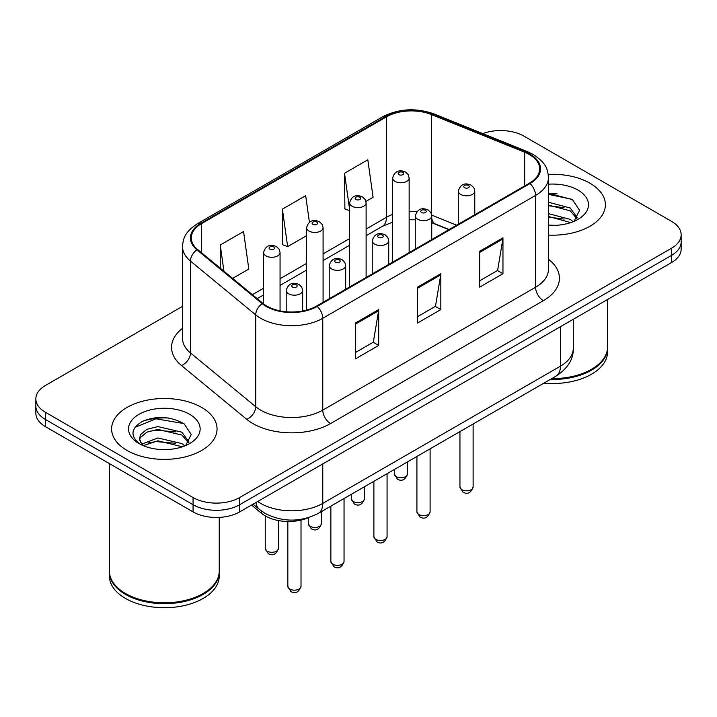 <?xml version="1.0" encoding="UTF-8"?>
<svg xmlns="http://www.w3.org/2000/svg" width="717" height="717" viewBox="0 0 717 717"><rect width="100%" height="100%" fill="white"/><g stroke="black" fill="none" stroke-linecap="round" stroke-linejoin="round"><path stroke-width="1.08" d="M448.887 229.673L432.494 223.05A43.934 25.364 0 0 0 431.742 222.745M308.597 517.593A32.955 19.027 180 0 1 261.624 513.381L251.515 505.055M589.948 183.211A52.726 30.437 0 0 0 548.236 174.401A52.726 30.437 0 0 1 589.948 183.211A52.726 30.437 0 0 1 605.39 204.73A52.726 30.437 0 0 0 589.948 183.211M201.611 407.417A52.726 30.437 0 0 0 144.153 400.821A52.726 30.437 0 0 0 111.61 428.936A52.726 30.437 0 0 0 127.052 450.464A52.726 30.437 0 0 0 184.511 457.061A52.726 30.437 0 0 0 217.054 428.936A52.726 30.437 0 0 0 201.611 407.417A52.726 30.437 0 0 0 144.153 400.821A52.726 30.437 0 0 0 111.61 428.936A52.726 30.437 0 0 0 127.052 450.464A52.726 30.437 0 0 0 184.511 457.061A52.726 30.437 0 0 0 217.054 428.936A52.726 30.437 0 0 0 201.611 407.417M529.37 154.513A35.151 20.291 180 0 1 539.659 168.862A35.151 20.291 180 0 1 529.37 183.211L316.555 306.069A35.151 20.291 180 0 1 262.915 303.363L197.659 249.561A35.151 20.291 180 0 1 191.305 237.919A35.151 20.291 180 0 1 201.602 223.57L386.472 116.835A35.151 20.291 180 0 1 431.482 114.568L524.674 152.237A35.151 20.291 180 0 1 529.37 154.513M529.988 154.155A36.029 20.802 0 0 0 525.176 151.825L431.993 114.146A36.029 20.802 0 0 0 385.854 116.477L200.975 223.211A36.029 20.802 0 0 0 196.942 249.857L262.198 303.658A36.029 20.802 0 0 0 317.183 306.428L529.988 183.57A36.029 20.802 0 0 0 529.988 154.155M182.521 306.338L45.503 385.441A32.955 19.027 0 0 0 35.85 398.894L35.85 413.243A32.955 19.027 0 0 0 45.503 426.696L193.07 511.893L193.07 504.723A32.955 19.027 0 0 0 239.666 504.723L671.497 255.404A32.955 19.027 0 0 0 681.15 241.952A32.955 19.027 0 0 1 671.497 255.404L239.666 504.723A32.955 19.027 0 0 1 193.07 504.723L45.503 419.526L193.07 504.723L193.07 497.544A32.955 19.027 0 0 0 239.666 497.544L671.497 248.234A32.955 19.027 0 0 0 681.15 234.782A32.955 19.027 0 0 0 671.497 221.329L523.93 136.131A32.955 19.027 0 0 0 482.747 133.604M35.85 406.073A32.955 19.027 0 0 0 45.503 419.526A32.955 19.027 0 0 1 35.85 406.073M355.39 323.026L355.39 358.894L378.693 345.442L378.693 309.574L355.39 323.026M355.39 352.531L373.342 342.17L378.603 310.766A8.783 5.073 -120 0 0 378.693 309.574M373.181 342.26L378.693 345.442M479.664 251.282L479.664 287.15L502.958 273.697L502.958 237.829L479.664 251.282M479.664 280.786L497.607 270.426L502.868 239.021A8.783 5.073 -120 0 0 502.958 237.829M497.446 270.515L502.958 273.697M417.527 287.15L417.527 323.026L440.83 309.574L440.83 273.697L417.527 287.15M417.527 316.663L435.47 306.302L440.731 274.889A8.783 5.073 -120 0 0 440.83 273.697M435.318 306.392L440.83 309.574M548.451 235.077A52.726 30.437 0 0 0 605.39 204.73A52.726 30.437 0 0 1 548.451 235.077M35.85 398.894A32.955 19.027 0 0 0 45.503 412.347L193.07 497.544M365.948 201.405L373.082 197.283L367.821 159.801L344.518 173.254L344.895 208.916M232.613 278.384L248.808 269.027L243.556 231.546L220.253 244.999L220.253 268.185M309.421 222.297L305.684 195.678L282.39 209.131L282.758 244.784M282.39 209.131L287.642 246.612L306.616 235.66M287.642 246.612L282.39 244.64M349.645 210.69L344.518 208.772M344.518 173.254L349.645 209.749M220.253 244.999L223.928 271.223M168.728 418.047A43.934 25.364 0 0 0 143.015 421.112M557.064 193.85A43.934 25.364 0 0 0 548.451 193.832M193.07 511.893A32.955 19.027 0 0 0 239.666 511.893L671.497 262.583A32.955 19.027 0 0 0 681.15 249.131L681.15 234.782M551.785 378.585A54.922 31.709 0 0 0 591.498 369.3A54.922 31.709 0 0 0 607.586 346.885L607.586 299.482M551.561 378.71A54.367 31.387 0 0 0 591.113 369.524A54.367 31.387 0 0 0 591.31 369.416M550.28 379.454A54.922 31.709 0 0 0 607.586 347.781A54.922 31.709 0 0 0 607.586 347.333M543.934 383.12A54.922 31.709 0 0 0 607.586 351.814L607.586 347.781M548.451 225.03L555.039 225.362M548.451 213.639L570.221 219.375L573.134 221.705M548.451 216.489L570.75 222.584M548.451 202.248L570.221 207.984L577.355 217.834M548.451 205.098L570.221 210.834L576.8 218.577M548.451 225.263A35.814 20.676 0 0 0 577.992 219.357A35.814 20.676 0 0 0 577.992 190.113A35.814 20.676 0 0 0 548.451 184.197M573.976 221.356L579.587 210.341L572.489 199.64L548.451 193.24M548.451 194.352L572.005 199.317M548.451 205.743L564.073 207.688M548.451 217.126L564.073 219.079M202.974 593.622A54.367 31.387 0 0 1 202.777 593.73A54.367 31.387 0 0 1 125.887 593.73L125.502 593.506A54.922 31.709 0 0 0 203.162 593.506A54.922 31.709 0 0 0 219.25 571.082L219.25 517.396M109.414 571.53A54.922 31.709 0 0 0 109.414 571.987A54.922 31.709 0 0 0 125.502 594.402A54.922 31.709 0 0 0 185.345 601.276A54.922 31.709 0 0 0 219.25 571.987A54.922 31.709 0 0 0 219.25 571.53M109.414 571.987L109.414 576.02A54.922 31.709 0 0 0 125.502 598.435A54.922 31.709 0 0 0 185.345 605.309A54.922 31.709 0 0 0 219.25 576.02L219.25 571.987M158.332 449.326L166.702 449.568M141.912 444.065L157.901 437.97L181.894 443.581L184.798 445.911M143.382 445.607L157.901 440.812L182.414 446.79M142.163 445.176L139.6 439.163A24.826 14.331 0 0 0 143.606 445.804M139.6 439.163L140.344 434.816L146.779 429.34L157.901 426.579L181.894 432.19L189.019 442.039M139.663 439.512L140.344 437.666L146.779 432.19L157.901 429.429L181.894 435.031L188.463 442.783M185.64 445.562L191.251 434.538L184.152 423.846C170.547 416.272 156.611 415.457 142.36 421.426C130.673 428.641 129.938 436.232 140.156 444.182L140.281 444.262M189.655 414.318A35.814 20.676 0 0 0 139.008 414.318A35.814 20.676 0 0 0 139.008 443.563A35.814 20.676 0 0 0 189.655 443.563A35.814 20.676 0 0 0 189.655 414.318M109.414 463.594L109.414 571.082A54.922 31.709 0 0 0 125.502 593.506L125.887 593.73M134.921 427.44L155.947 418.809L183.669 423.523M148.06 431.634L155.947 430.2L175.737 431.894M148.06 443.016L155.947 441.591L175.737 443.285M141.769 443.895L142.378 443.608M261.624 511.122L261.624 513.381M548.451 259.249A54.922 31.709 180 0 1 543.352 300.692L330.537 423.559A10.988 6.345 60 0 1 322.775 410.106L535.581 287.239A43.934 25.364 0 0 0 548.451 269.305L548.451 177.466A43.934 25.364 180 0 1 535.581 195.409A10.988 6.345 -120 0 0 529.988 183.57M330.537 423.559A54.922 31.709 180 0 1 252.877 423.559A54.922 31.709 180 0 1 246.72 419.32L181.464 365.518A54.922 31.709 180 0 1 182.521 328.314M260.638 410.106A43.934 25.364 0 0 0 322.775 410.106L322.775 318.267A43.934 25.364 180 0 1 255.718 314.88L190.462 261.078A43.934 25.364 180 0 1 182.521 246.531L182.521 338.37A43.934 25.364 0 0 0 190.462 352.916L255.718 406.718A43.934 25.364 0 0 0 260.638 410.106M548.451 177.466C547.743 169.92 547.044 163.637 533.305 154.505L527.533 151.699A10.988 5.144 112 0 0 525.176 151.825M527.533 151.699L434.341 114.03C416.147 107.595 398.876 108.527 382.537 116.835A10.988 6.345 60 0 1 385.854 116.477M200.975 223.211A10.988 6.345 -120 0 0 197.659 223.57C184.341 232.299 183.131 238.878 182.521 246.531M196.942 249.857A10.988 7.349 129.5 0 0 190.462 261.078L190.462 352.916A10.988 7.349 -50.5 0 1 181.464 365.518M434.341 114.03A10.988 5.144 112 0 0 431.993 114.146M262.198 303.658A10.988 7.349 129.5 0 0 255.718 314.88L255.718 406.718A10.988 7.349 -50.5 0 1 246.72 419.32M317.183 306.428A10.988 6.345 60 0 1 322.775 318.267L535.581 195.409L535.581 287.239A10.988 6.345 60 0 0 543.352 300.692M239.666 497.544L239.666 511.893M671.497 248.234L671.497 262.583M45.503 412.347L45.503 426.696M201.602 223.57L201.602 252.805M524.674 152.237L524.674 185.918M431.482 114.568L431.482 214.087M456.657 225.183L431.697 215.091M416.9 211.596A35.151 20.291 0 0 0 409.147 211.381M392.665 214.437A35.151 20.291 0 0 0 386.472 217.287L366.118 229.037M386.472 116.835L386.472 217.287A19.771 11.418 60 0 1 382.376 226.33L366.118 235.723M349.645 238.546L323.089 253.881M306.616 263.39L280.06 278.716M263.587 288.234L252.393 294.687M449.129 229.53L435.416 223.991A19.771 9.258 -68 0 1 431.742 218.237M417.527 288.288L440.731 274.889M479.664 252.42L502.868 239.021M355.39 324.165L378.603 310.766M257.69 501.488A43.934 25.364 0 0 0 260.638 503.379A43.934 25.364 0 0 0 322.775 503.379L560.434 366.163A43.934 25.364 0 0 0 573.304 348.229C573.627 359.127 567.819 368.457 555.881 376.219L318.223 513.435A21.967 12.682 60 0 0 322.775 503.379L322.775 463.917M560.434 326.701L560.434 366.163A21.967 12.682 60 0 1 555.881 376.219M255.906 502.518A21.967 14.69 129.5 0 0 259.733 509.662L253.065 504.159M473.121 487.013C470.952 492.938 467.583 494.676 463.012 492.212L459.947 487.013A6.587 3.809 0 0 0 461.873 489.702A6.587 3.809 0 0 0 469.061 490.527A6.587 3.809 0 0 0 473.121 487.013L473.121 423.998M460.708 194.424A8.237 4.759 180 0 1 458.297 191.054C460.404 184.296 464.715 182.342 471.221 185.183L473.883 187.782L474.771 191.054A8.237 4.759 180 0 1 469.689 195.454A8.237 4.759 180 0 1 460.708 194.424M468.479 185.452A2.743 1.586 0 0 0 464.589 185.452A2.743 1.586 0 0 0 464.589 187.693A2.743 1.586 0 0 0 468.479 187.693A2.743 1.586 0 0 0 468.479 185.452M396.25 476.653A6.587 3.809 0 0 0 403.429 477.477A6.587 3.809 0 0 0 407.498 473.964C405.329 479.888 401.959 481.627 397.379 479.162L394.314 473.964A6.587 3.809 0 0 0 396.25 476.653M409.147 252.617L409.147 178.004A8.237 4.759 180 0 1 404.056 182.405A8.237 4.759 180 0 1 395.085 181.374A8.237 4.759 180 0 1 392.665 178.004L392.665 262.135M398.966 174.643A2.743 1.586 0 0 0 402.846 174.643A2.743 1.586 0 0 0 402.846 172.403A2.743 1.586 0 0 0 398.966 172.403A2.743 1.586 0 0 0 398.966 174.643M430.101 511.848C427.924 517.782 424.554 519.511 419.983 517.056L416.918 511.848A6.587 3.809 0 0 0 418.845 514.546A6.587 3.809 0 0 0 426.032 515.371A6.587 3.809 0 0 0 430.101 511.848L430.101 448.842M417.679 219.259A8.237 4.759 180 0 1 415.268 215.898C417.375 209.14 421.686 207.177 428.192 210.018L430.854 212.626L431.742 215.898A8.237 4.759 180 0 1 426.66 220.289A8.237 4.759 180 0 1 417.679 219.259M425.45 210.296A2.743 1.586 0 0 0 421.569 210.296A2.743 1.586 0 0 0 421.569 212.537A2.743 1.586 0 0 0 425.45 212.537A2.743 1.586 0 0 0 425.45 210.296M387.072 536.692C384.904 542.617 381.525 544.355 376.954 541.9L373.889 536.692A6.587 3.809 0 0 0 375.816 539.381A6.587 3.809 0 0 0 383.003 540.206A6.587 3.809 0 0 0 387.072 536.692L387.072 473.686M374.65 244.103A8.237 4.759 180 0 1 372.24 240.742C374.346 233.984 378.657 232.021 385.163 234.862L387.825 237.47L388.722 240.742A8.237 4.759 180 0 1 383.631 245.133A8.237 4.759 180 0 1 374.65 244.103M382.421 235.131A2.743 1.586 0 0 0 378.54 235.131A2.743 1.586 0 0 0 378.54 237.381A2.743 1.586 0 0 0 382.421 237.381A2.743 1.586 0 0 0 382.421 235.131M344.043 561.536C341.875 567.461 338.505 569.199 333.934 566.744L330.86 561.536A6.587 3.809 0 0 0 332.796 564.225A6.587 3.809 0 0 0 339.975 565.05A6.587 3.809 0 0 0 344.043 561.536L344.043 498.521M331.63 268.947A8.237 4.759 180 0 1 329.211 265.586C331.317 258.828 335.628 256.865 342.143 259.706L344.796 262.314L345.693 265.586A8.237 4.759 180 0 1 340.602 269.977A8.237 4.759 180 0 1 331.63 268.947M339.392 259.975A2.743 1.586 0 0 0 335.511 259.975A2.743 1.586 0 0 0 335.511 262.216A2.743 1.586 0 0 0 339.392 262.216A2.743 1.586 0 0 0 339.392 259.975M301.015 586.381C298.846 592.305 295.476 594.043 290.905 591.579L287.831 586.381A6.587 3.809 0 0 0 289.767 589.069A6.587 3.809 0 0 0 296.946 589.894A6.587 3.809 0 0 0 301.015 586.381L301.015 520.094M288.601 293.791A8.237 4.759 180 0 1 286.191 290.421C288.288 283.663 292.599 281.709 299.114 284.55L301.767 287.15L302.664 290.421A8.237 4.759 180 0 1 297.573 294.821A8.237 4.759 180 0 1 288.601 293.791M296.363 284.819A2.743 1.586 0 0 0 292.482 284.819A2.743 1.586 0 0 0 292.482 287.06A2.743 1.586 0 0 0 296.363 287.06A2.743 1.586 0 0 0 296.363 284.819M353.221 501.497A6.587 3.809 0 0 0 360.4 502.321A6.587 3.809 0 0 0 364.469 498.799C362.3 504.732 358.93 506.462 354.359 504.006L351.285 498.799A6.587 3.809 0 0 0 353.221 501.497M366.118 277.461L366.118 202.848A8.237 4.759 180 0 1 361.027 207.24A8.237 4.759 180 0 1 352.056 206.209A8.237 4.759 180 0 1 349.645 202.848L349.645 286.97M355.937 199.487A2.743 1.586 0 0 0 359.817 199.487A2.743 1.586 0 0 0 359.817 197.247A2.743 1.586 0 0 0 355.937 197.247A2.743 1.586 0 0 0 355.937 199.487M310.192 526.332A6.587 3.809 0 0 0 317.371 527.156A6.587 3.809 0 0 0 321.44 523.643C319.271 529.576 315.901 531.306 311.33 528.85L308.265 523.643A6.587 3.809 0 0 0 310.192 526.332M323.089 302.305L323.089 227.692A8.237 4.759 180 0 1 318.007 232.084A8.237 4.759 180 0 1 309.027 231.053A8.237 4.759 180 0 1 306.616 227.692L306.616 310.103M312.908 224.331A2.743 1.586 0 0 0 316.789 224.331A2.743 1.586 0 0 0 316.789 222.091A2.743 1.586 0 0 0 312.908 222.091A2.743 1.586 0 0 0 312.908 224.331M267.163 551.176A6.587 3.809 0 0 0 274.342 552A6.587 3.809 0 0 0 278.411 548.487C276.242 554.411 272.872 556.15 268.301 553.694L265.236 548.487A6.587 3.809 0 0 0 267.163 551.176M280.06 310.873L280.06 252.536A8.237 4.759 180 0 1 274.978 256.928A8.237 4.759 180 0 1 265.998 255.897A8.237 4.759 180 0 1 263.587 252.536L263.587 303.9M269.879 249.166A2.743 1.586 0 0 0 273.769 249.166A2.743 1.586 0 0 0 273.769 246.926A2.743 1.586 0 0 0 269.879 246.926A2.743 1.586 0 0 0 269.879 249.166M382.537 116.835L197.659 223.57M435.416 223.991L431.742 222.673M415.268 219.796L409.147 219.725M392.665 222.145L382.376 226.33M349.645 245.232L323.089 260.567M306.616 270.076L280.06 285.402M263.587 294.92L257.17 298.622M318.223 513.435C300.548 522.317 282.865 522.317 265.191 513.435L259.733 509.662M573.304 348.229L573.304 319.271M459.947 487.013L459.947 431.607M458.297 224.242L458.297 191.054M474.771 214.733L474.771 191.054M407.498 473.964L407.498 461.891M409.147 178.004L408.251 174.733L405.598 172.134C402.21 170.503 395.112 168.818 392.665 178.004M394.314 473.964L394.314 469.501M416.918 511.848L416.918 456.451M415.268 249.086L415.268 215.898M431.742 239.568L431.742 215.898M373.889 536.692L373.889 481.295M372.24 273.921L372.24 240.742M388.722 264.412L388.722 240.742M330.86 561.536L330.86 506.13M329.211 298.765L329.211 265.586M345.693 289.256L345.693 265.586M287.831 586.381L287.831 521.492M286.191 311.761L286.191 290.421M302.664 311.008L302.664 290.421M364.469 498.799L364.469 486.735M366.118 202.848L365.222 199.577L362.569 196.969C359.181 195.347 352.083 193.653 349.645 202.848M351.285 498.799L351.285 494.345M321.44 523.643L321.44 511.571M323.089 227.692L322.202 224.421L319.54 221.813C316.152 220.191 309.054 218.497 306.616 227.692M308.265 523.643L308.265 517.746M278.411 548.487L278.411 520.56M280.06 252.536L279.173 249.265L276.511 246.657C273.123 245.035 266.025 243.341 263.587 252.536M265.236 548.487L265.236 515.881"/></g></svg>
